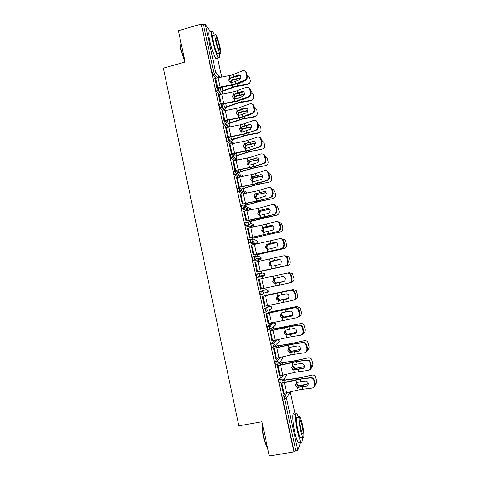 <?xml version="1.0" encoding="UTF-8"?>
<svg xmlns="http://www.w3.org/2000/svg" width="480" height="480" viewBox="0 0 480 480"><rect width="100%" height="100%" fill="white"/><g stroke="black" fill="none" stroke-linecap="round" stroke-linejoin="round"><path stroke-width="0.72" d="M284.772 379.944L284.43 378.366M281.058 362.862L280.662 361.05M277.356 345.846L276.912 343.8M273.672 328.902L273.18 326.628M272.424 323.16L272.322 322.704M270 312.018L269.46 309.528M268.8 306.486L268.566 305.418M266.346 295.2L265.758 292.506M265.188 289.878L264.822 288.204M262.692 278.412L262.278 276.504M262.272 276.468L262.074 275.568M261.57 273.252L261.144 271.272M258.972 261.3L258.696 260.01M258.642 259.776L258.408 258.702M257.946 256.572L257.52 254.616M255.27 244.26L255.12 243.576M255.03 243.15L254.76 241.926M254.334 239.958L253.914 238.02M251.424 226.59L251.25 225.774M250.734 223.41L250.32 221.49M247.842 210.09L247.71 209.508M247.332 207.768L247.248 207.372M247.152 206.928L246.738 205.02M243.804 191.532L243.618 190.686M243.582 190.506L243.168 188.616M240.288 175.362L239.616 172.272M236.784 159.252L236.076 155.994M233.298 143.196L232.554 139.776M229.734 126.822L229.038 123.618M226.146 110.31L225.54 107.526M222.57 93.858L222.054 91.488M219.006 77.466L218.616 75.672M298.578 417.42L296.982 413.736C294.912 410.436 295.134 420.798 297.48 431.31C298.656 436.572 299.778 440.034 300.84 441.69L297.792 450.282L294.108 451.374L293.922 451.884L269.304 456L261.978 421.728L238.818 425.826L163.332 68.16L185.07 62.016L178.386 30.732L201.216 24.066L211.986 72.45L213.678 71.982L203.304 24.156L201.63 24.648M203.304 24.156L205.278 24.282L210.642 32.064M293.922 451.884L201.216 24.066M216.768 87.552L214.956 78.378M279.588 382.674L278.934 381.366L278.796 379.338L281.586 375.456M294.108 451.374L282.798 399.192L282.648 397.116L285.054 393.096M215.778 78.15L212.718 74.502L211.986 72.45M277.386 365.868L279.552 375.858M279.414 363.174L279.342 362.838M279.156 363.066L279.228 363.402M271.98 347.286L271.26 345.93L271.134 344.01L275.286 340.242M269.826 331.032L271.98 340.938M271.836 329.382L271.968 328.896L272.04 329.226M264.558 312.168L264.144 312.252L263.64 310.782L263.538 308.964L268.314 306.588M263.538 308.964L265.296 308.598C266.322 308.49 266.988 308.94 267.312 309.936L267.306 310.692L266.028 311.958L267.312 310.68L271.896 308.226L270.666 309.444M262.332 296.472L264.462 306.3M264.504 295.626L264.654 295.218L264.726 295.542M257.97 273.786L262.752 273.072L264.666 274.32L264.642 275.124L263.448 276.252L256.728 277.53L256.002 274.2L257.754 273.816C258.768 273.702 259.434 274.14 259.752 275.124L259.728 275.97L258.474 277.152L256.728 277.53M254.892 262.188L256.842 272.316L257.01 271.938L286.092 265.596L256.776 271.992M259.302 271.656L259.602 271.95L259.53 271.626M254.646 243.684L249.15 242.94L248.526 239.712L250.23 239.322M247.512 228.168L249.612 237.846M252.066 238.35L252.378 238.71L252.312 238.386M246.576 210.648L241.74 208.704L241.11 205.5L242.772 205.104M240.192 194.424L242.274 204.018M238.302 177.228L234.396 174.75L233.754 171.558L235.38 171.156M235.53 172.71L237.126 173.748M232.932 160.938L234.996 170.46M230.574 143.976L227.112 141.066L226.458 137.886L228.042 137.472M228.36 139.512L229.41 140.418M225.714 127.716L227.658 137.574M227.85 137.526L227.772 137.166M223.098 110.946L219.906 107.676L219.192 105.69L219.216 104.472L220.77 104.058M221.31 106.662L221.79 107.16M218.526 94.758L220.374 104.166M219.42 94.518L216.294 91.044L215.586 89.04L215.616 87.87L217.152 87.45M222.114 111.204L223.992 120.84M226.812 127.434L223.494 124.32L222.828 121.146L224.4 120.732M224.814 123.036L225.588 123.774M229.32 144.294L231.468 154.344M231.498 154.332L231.378 153.78M234.396 160.578L230.748 157.872L230.1 154.686L231.702 154.278M231.93 156.072L233.262 157.08M241.65 189.33L241.584 189.006M241.32 188.862L241.386 189.186M236.556 177.648L238.626 187.206M242.334 193.92L238.062 191.694L237.426 188.496L239.07 188.094M243.846 211.26L245.94 220.902M250.824 225.15L250.998 225.828M251.1 227.31L245.436 225.792L244.812 222.57L246.492 222.18M255.678 254.97L255.744 255.294L255.912 254.976M251.196 245.142L253.302 254.856M258.204 260.118L252.876 260.166L252.258 256.92L253.98 256.536M258.3 279.018L260.73 289.086M258.606 279.294L258.534 278.97M261.186 294.648L260.37 294.816L259.764 291.546L266.358 289.626L259.764 291.546M268.164 312.468L268.308 312.024L268.374 312.354M266.07 313.716L268.212 323.586M268.23 329.7L267.438 328.32L267.33 326.454L271.95 323.256M273.6 348.414L275.76 358.362M275.772 364.944L275.088 363.612L274.956 361.638L278.286 357.846M281.184 383.394L283.362 393.42M238.074 75.078C239.4 74.706 240.294 75.228 240.744 76.644C240.942 78.108 240.438 79.188 239.232 79.878L232.974 82.218L230.874 82.494L228.894 80.544L229.902 78.06L232.206 77.784L238.782 75.324L238.074 75.078L230.826 77.67M244.584 80.232L244.734 80.166C246.306 79.254 246.96 77.85 246.702 75.936L247.398 76.188C247.65 78.096 246.996 79.5 245.43 80.406L244.584 80.232L233.466 84.474L218.148 87.402M218.724 87.708L233.748 84.846L245.28 80.472M246.702 75.936L246.024 72.87C245.43 71.01 244.26 70.332 242.514 70.824L231.426 75.15L214.788 78.426M230.718 78.15L229.794 78.534L228.852 79.752M244.674 70.938L246.72 73.122L246.024 72.87M247.398 76.188L246.72 73.122M239.766 75.198L238.782 75.324M240.552 78.48L232.56 80.082L231.798 80.556L230.922 82.5M230.262 82.278L231.144 80.298L231.9 79.824L240.72 78.006M249.9 82.56L247.542 84.54L235.194 86.73L221.832 91.554M221.532 91.206L234.918 86.364L247.74 84.072C249.6 83.568 250.416 82.362 250.188 80.448L249.522 77.454L247.122 74.952M235.836 76.506L240.366 75.756M243.558 81.15L241.704 82.776L237.756 83.436M184.812 62.088L180.786 49.428C179.808 44.658 179.646 41.718 180.312 40.608M180.432 40.32C179.85 41.598 180.042 44.568 181.002 49.242L185.046 62.022M214.284 34.956L212.496 31.53C210.96 30.06 210.924 32.97 212.382 40.248C214.374 48.696 216.384 54.498 218.4 57.654C219.558 58.938 219.876 57.564 219.36 53.538M209.928 32.268C208.362 30.816 208.308 33.72 209.766 40.998C211.758 49.44 213.78 55.23 215.826 58.38C216.468 59.154 216.864 59.04 217.02 58.044M218.436 53.796L217.602 54.03C216.144 51.75 214.704 47.574 213.276 41.502C212.22 36.264 212.244 34.17 213.354 35.22M215.67 40.812C217.104 46.89 218.538 51.072 219.972 53.364C221.07 54.402 221.088 52.308 220.02 47.076C218.61 41.064 217.176 36.882 215.718 34.542C214.632 33.486 214.614 35.574 215.67 40.812M219.264 45.99C218.352 42.108 217.428 39.414 216.492 37.908C215.79 37.23 215.784 38.58 216.462 41.952C217.386 45.864 218.31 48.558 219.234 50.04C219.942 50.712 219.954 49.362 219.264 45.99M267.462 447.378L266.442 446.022C265.41 444.066 264.462 441.09 263.586 437.082C262.404 431.286 261.93 426.444 262.158 422.562M262.338 423.408C262.278 427.326 262.788 431.898 263.862 437.112C264.762 441.222 265.734 444.282 266.79 446.286L267.438 447.282M294.264 414.216C292.164 410.928 292.332 421.29 294.672 431.796C295.848 437.058 296.976 440.514 298.062 442.164L300.84 441.69C301.944 443.04 302.418 441.612 302.256 437.4M298.062 442.164C298.638 442.95 299.064 442.878 299.322 441.948M301.2 437.58L300.318 437.73C299.55 436.536 298.74 434.046 297.894 430.26C296.214 422.736 296.04 415.23 297.534 417.606M300.468 429.816C301.314 433.608 302.112 436.098 302.874 437.292C304.392 439.692 304.092 431.94 302.448 424.626C301.608 420.852 300.804 418.368 300.042 417.162C298.572 414.78 298.782 422.286 300.468 429.816M302.106 425.526L300.558 420.714C299.628 420.252 299.718 422.97 300.828 428.868L302.376 433.686C303.306 434.106 303.216 431.388 302.106 425.526M241.686 91.512C243.018 91.158 243.918 91.692 244.374 93.12C244.566 94.518 244.104 95.568 242.976 96.276L236.556 98.598L234.456 98.874L232.47 96.918L233.484 94.422L235.776 94.116L242.388 91.734L241.686 91.512L234.408 94.032M248.226 96.762L248.544 96.618C250.014 95.688 250.62 94.314 250.356 92.496L251.046 92.712C251.304 94.53 250.704 95.898 249.234 96.828L248.226 96.762L237.054 100.866L221.184 103.968M222.072 104.154L237.33 101.202L248.916 96.972M250.356 92.496L249.678 89.412C249.078 87.546 247.902 86.85 246.15 87.324L235.002 91.506L218.346 94.812M234.288 94.476L232.446 96.03M248.208 87.402L250.368 89.64L249.678 89.412M251.046 92.712L250.368 89.64M243.3 91.608L242.388 91.734M245.316 108.012C246.654 107.676 247.554 108.228 248.01 109.656C248.208 110.994 247.782 112.014 246.726 112.734L240.156 115.044L238.05 115.314L236.064 113.358L237.072 110.85L239.37 110.508L246.006 108.204L245.316 108.012L238.002 110.454M251.886 113.358L252.366 113.13C253.734 112.188 254.286 110.85 254.028 109.122L254.712 109.308C254.97 111.036 254.418 112.368 253.05 113.31L251.886 113.358L240.654 117.318L223.956 120.672M225.318 120.69L240.924 117.618L252.57 113.538M254.028 109.122L253.344 106.026C252.744 104.148 251.562 103.434 249.798 103.884L238.602 107.922L221.91 111.258M237.876 110.868L236.058 112.356M251.742 103.932C252.924 104.148 253.686 104.91 254.028 106.218L253.344 106.026M254.712 109.308L254.028 106.218M246.84 108.078L246.006 108.204M248.952 124.578C250.302 124.26 251.202 124.824 251.664 126.264L250.488 129.252L242.676 131.82L240.972 131.568L239.67 129.864L240.678 127.338L249.642 124.734L248.952 124.578L241.608 126.948M255.558 130.02L256.194 129.708C257.466 128.754 257.97 127.452 257.712 125.808L258.39 125.964C258.648 127.608 258.144 128.904 256.872 129.852L244.272 133.836L227.544 137.226M228.108 137.412L244.536 134.106L256.236 130.164M257.712 125.808L257.028 122.7C256.422 120.816 255.234 120.084 253.464 120.504L242.208 124.404L225.492 127.776M241.476 127.32L239.694 128.73M255.282 120.528C256.53 120.72 257.34 121.494 257.7 122.862L257.028 122.7M258.39 125.964L257.7 122.862M250.386 124.62L249.642 124.734M252.606 141.21C253.962 140.91 254.868 141.486 255.33 142.932L254.262 145.836L246.3 148.392L244.338 147.984L243.294 146.43L244.302 143.892L253.29 141.336L245.232 143.496M259.242 146.748L260.034 146.346C261.21 145.392 261.666 144.132 261.408 142.566L262.08 142.686C262.338 144.246 261.876 145.506 260.706 146.46L247.902 150.42L231.144 153.84M231.438 154.062L248.16 150.654L259.92 146.862M261.408 142.566L260.724 139.446C260.112 137.55 258.918 136.8 257.142 137.196L245.832 140.952L229.086 144.354M245.088 143.838L243.354 145.146M258.828 137.19C260.148 137.346 261 138.144 261.39 139.572L260.724 139.446M262.08 142.686L261.39 139.572M253.944 141.228L253.29 141.336M256.278 157.902C257.64 157.626 258.552 158.214 259.014 159.666L258.042 162.48L249.942 165.03L247.782 164.478L246.924 163.068L247.938 160.512L256.956 157.998L248.868 160.116M262.944 163.542L263.88 163.044C264.96 162.096 265.38 160.872 265.122 159.384L265.788 159.474C266.04 160.962 265.626 162.18 264.546 163.128L251.55 167.07L234.762 170.52M235.05 170.706L251.796 167.262L263.61 163.626M265.122 159.384L264.432 156.252C263.82 154.344 262.62 153.582 260.832 153.954L249.468 157.56L232.698 160.992M248.718 160.416L247.05 161.61M262.38 153.918C263.772 154.038 264.678 154.848 265.098 156.348L264.432 156.252M265.788 159.474L265.098 156.348M257.502 157.896L256.956 157.998M244.308 94.596L237.204 95.904L235.332 96.696L234.444 98.868L234.99 101.328M233.796 98.634L234.684 96.468L235.302 96.06L244.404 94.158M253.41 98.82L251.1 100.68L238.74 102.912L225.144 107.634M224.85 107.322L238.47 102.582L251.31 100.248C253.17 99.732 253.986 98.514 253.758 96.594L253.092 93.588L250.686 91.086M240.324 92.526L243.75 91.944M246.972 97.71L245.268 98.964L242.328 99.468M248.028 110.79L239.37 112.554L238.008 115.308M237.354 115.056L238.728 112.362L248.076 110.382M256.92 115.158L254.676 116.88L242.298 119.154L228.432 123.786M228.138 123.504L242.034 118.86L254.892 116.478C256.752 115.956 257.568 114.732 257.34 112.806L256.668 109.788L254.262 107.28M245.016 108.57L247.068 108.21M250.278 114.366L248.844 115.212L247.122 115.512M251.724 127.05L242.802 128.892L241.602 131.814M240.942 131.556L242.166 128.73L251.724 126.672M260.424 131.568L258.264 133.14L245.868 135.462L231.816 139.974M230.892 136.776L231.534 139.722L245.616 135.198L258.486 132.774C260.352 132.24 261.168 131.01 260.934 129.072L260.262 126.048L257.85 123.534M253.284 131.19L252.228 131.556M255.39 143.376L246.258 145.296L245.172 148.134M244.566 148.128L245.628 145.164L255.348 143.022M234.498 153.36L235.068 155.97L249.21 151.602L262.098 149.136L249.456 151.83L234.858 156.306M262.098 149.136C263.958 148.59 264.774 147.348 264.546 145.41L263.874 142.368L261.456 139.854M259.032 159.756L250.44 161.424L249.594 161.88L248.754 164.52M248.232 164.784L249.108 161.664L258.954 159.438M238.116 170.004L238.608 172.278L252.816 168.066L265.722 165.558L253.056 168.258L237.942 172.692M265.722 165.558C267.588 165.006 268.404 163.752 268.17 161.802L267.492 158.748L265.068 156.234M259.962 174.666C261.33 174.402 262.242 175.008 262.71 176.466L261.834 179.19L253.596 181.728L251.286 181.05L250.578 179.766L251.586 177.198L260.628 174.726L252.516 176.796M266.664 180.402L267.726 179.814C268.728 178.872 269.1 177.69 268.854 176.274L269.508 176.328C269.76 177.744 269.382 178.92 268.386 179.862L255.21 183.78L238.398 187.266M238.674 187.416L255.45 183.942L267.324 180.45M268.854 176.274L268.158 173.13C267.546 171.21 266.34 170.43 264.54 170.778L253.122 174.24L236.322 177.702M252.36 177.066L250.782 178.116M265.938 170.724C267.408 170.79 268.368 171.618 268.818 173.19L268.158 173.13M269.508 176.328L268.818 173.19M261.072 174.642L260.628 174.726M262.638 176.202L254.046 177.882L253.2 178.332L252.354 180.96M251.946 181.518L251.73 180.9L252.612 178.23L262.53 175.926M241.746 186.72L242.166 188.652L256.434 184.596L269.358 182.04L256.674 184.752L241.362 189.06M269.358 182.04C271.224 181.482 272.04 180.222 271.806 178.26L271.128 175.2L269.538 173.028L268.656 172.668M263.658 191.49C265.032 191.25 265.956 191.868 266.424 193.338L265.632 195.972L264.75 196.47L257.268 198.498L256.248 198.504L254.844 197.7L254.238 196.53L255.246 193.95L264.324 191.52L256.182 193.548M270.39 197.328L271.584 196.644L272.592 193.224L273.246 193.248L272.238 196.662L271.044 197.346L258.882 200.562L242.046 204.078M242.316 204.192L259.116 200.682L271.044 197.346M272.592 193.224L271.896 190.068C271.284 188.142 270.072 187.344 268.26 187.662L256.782 190.98L239.964 194.478M256.014 193.776L254.568 194.658M269.496 187.596C271.05 187.608 272.07 188.442 272.55 190.098L271.896 190.068M273.246 193.248L272.55 190.098M264.648 191.454L264.324 191.52M266.202 192.708L257.664 194.412L256.752 194.898L255.96 197.472M255.726 198.342L255.348 197.442L256.2 194.814L266.07 192.474M245.394 203.502L245.742 205.092L260.07 201.192L273.006 198.588L260.298 201.312L244.92 205.458M273.006 198.588C274.878 198.018 275.694 196.752 275.46 194.784L274.776 191.706L273.39 189.66L272.196 189.15M267.372 208.386C268.752 208.164 269.676 208.794 270.15 210.27L269.436 212.814L268.47 213.378L259.926 215.34L258.432 214.434L257.916 213.36L258.924 210.768L268.026 208.38L259.86 210.36M274.14 214.326L275.448 213.552L276.354 210.246L276.996 210.24L276.096 213.534L274.788 214.308L245.706 220.956M245.964 221.034L262.794 217.494L274.788 214.308M276.354 210.246L275.652 207.078C275.034 205.14 273.816 204.324 271.998 204.618L260.466 207.786L243.612 211.32M259.686 210.552L258.414 211.242M273.06 204.54C274.704 204.492 275.778 205.338 276.3 207.078L275.652 207.078M276.996 210.24L276.3 207.078M269.706 209.274L261.294 210.996L260.298 211.56L259.584 214.044M259.59 215.244L258.978 214.044L259.83 211.422L269.574 209.106M249.054 220.344L249.324 221.586L263.724 217.854L276.672 215.202L248.496 221.916M276.672 215.202C278.544 214.626 279.366 213.348 279.126 211.374L278.442 208.284L277.218 206.352L275.658 205.686M271.098 225.348C272.484 225.144 273.414 225.786 273.888 227.274L273.252 229.734L272.196 230.358L263.622 232.242L262.062 231.246L261.606 230.256L262.62 227.646L271.752 225.306L263.556 227.238M277.896 231.384L279.318 230.526L280.122 227.34L280.764 227.298L279.954 230.478L278.538 231.336L249.378 237.9M249.636 237.942L278.538 231.336M280.122 227.34L279.42 224.154C278.802 222.21 277.578 221.37 275.748 221.646L264.162 224.658L247.278 228.222M263.37 227.394L262.338 227.874M276.636 221.562C278.364 221.436 279.504 222.294 280.062 224.118L279.42 224.154M280.764 227.298L280.062 224.118M273.15 225.924L264.084 228.072L263.226 230.682L264.3 232.284M263.568 232.23L262.62 230.712L263.478 228.102L273.036 225.822M252.732 237.258L252.924 238.152L280.356 231.882L252.084 238.44M280.356 231.882C282.228 231.294 283.044 230.004 282.804 228.024L282.12 224.922L281.034 223.098L279.03 222.3M275.376 242.316L274.836 242.376C276.234 242.19 277.17 242.844 277.644 244.344L277.074 246.714L275.946 247.41L268.362 249.198L267.336 249.21L265.716 248.142L265.314 247.218L266.328 244.596L275.43 242.316M281.67 248.514L283.188 247.572L283.914 244.5L284.544 244.422L283.824 247.488L282.312 248.43L253.068 254.91M253.314 254.916L282.312 248.43M283.914 244.5L283.206 241.302C282.582 239.346 281.352 238.488 279.516 238.734L250.962 245.196M274.836 242.376L267.264 244.188M267.072 244.308L266.352 244.578L265.77 242.058M280.224 238.656C282.03 238.452 283.236 239.31 283.842 241.23L283.206 241.302M284.544 244.422L283.842 241.23M276.528 242.676L267.744 244.782L266.88 247.38L268.332 249.204M267.69 249.252L266.28 247.452L267.144 244.842L276.432 242.622M256.422 254.238L256.536 254.778L284.046 248.622L255.69 255.024M284.046 248.622C285.924 248.028 286.74 246.732 286.5 244.74L285.81 241.626L284.838 239.904L282.3 239.01M278.856 259.428L278.598 259.47C279.996 259.308 280.938 259.974 281.412 261.48L280.902 263.772L279.708 264.522L272.088 266.232L271.062 266.244L269.394 265.11L269.034 264.252L270.048 261.612L279.006 259.416M285.462 265.716L287.076 264.69L287.712 261.726L287.004 258.516C286.38 256.548 285.144 255.672 283.296 255.894L254.658 262.236M278.598 259.47L270.984 261.198M283.704 255.828L283.932 255.798C285.774 255.576 287.01 256.446 287.634 258.414L287.004 258.516M287.712 261.726L288.342 261.612L287.634 258.414M288.342 261.612L287.7 264.576L286.092 265.596M279.78 259.542L271.41 261.558L270.546 264.15L272.412 266.118M271.83 266.274L269.952 264.246L270.822 261.654L279.708 259.518M260.124 271.284L287.76 265.434L259.308 271.68M287.76 265.434C289.638 264.828 290.454 263.52 290.208 261.522L289.518 258.396L288.642 256.77L285.456 255.876M278.154 277.542L282.366 276.636C283.776 276.492 284.724 277.176 285.198 278.682L284.748 280.896L283.482 281.706L275.826 283.332L274.8 283.344L273.096 282.15L272.772 281.346L273.78 278.694L278.154 277.542L277.638 275.178L258.372 279.348M290.82 275.802C290.19 273.822 288.948 272.928 287.094 273.12L287.724 272.988C289.578 272.796 290.814 273.684 291.444 275.664L290.82 275.802L291.534 279.018L290.964 281.88L289.266 282.984L260.49 289.134M275.826 283.332L283.722 281.64M291.534 279.018L292.152 278.874L291.444 275.664M292.152 278.874L291.588 281.73L289.89 282.828M287.094 273.12L277.638 275.178M275.748 278.058L274.668 278.826L274.224 280.98L276.102 282.978L284.094 281.472M284.13 281.454L277.056 282.984M276.468 283.122L275.52 283.116L273.636 281.112L274.086 278.958L275.178 278.184M290.814 282.45L291.48 282.306C293.358 281.688 294.18 280.374 293.934 278.364L292.446 273.69L289.356 272.67L288.15 272.928M281.922 294.714L286.152 293.868C287.574 293.742 288.522 294.438 289.002 295.956L288.594 298.098L287.274 298.962L279.588 300.498L278.556 300.516L276.816 299.268L276.522 298.512L277.536 295.848L281.922 294.714L281.4 292.344L262.092 296.52M262.326 296.436L291.528 290.25C293.394 290.082 294.636 290.994 295.266 292.98L294.654 293.154L295.368 296.388L294.864 299.148L293.088 300.318L264.228 306.354M278.856 300.552L287.742 298.806M295.368 296.388L295.98 296.208L295.266 292.98M295.98 296.208L295.476 298.962L293.706 300.132M294.654 293.154C294.018 291.162 292.77 290.25 290.904 290.418L281.4 292.344M295.26 299.238C297.114 298.596 297.918 297.276 297.672 295.278L296.256 290.67L293.082 289.572L264.498 295.59M265.446 295.764L265.374 295.44L293.082 289.572M278.7 295.386L277.92 297.876L279.804 299.904L280.764 299.916L280.182 300.09L288.432 298.302M288.492 298.236L280.764 299.916M280.182 300.09L279.228 300.072L277.338 298.044L278.142 295.53M292.782 289.602L293.292 289.536M285.702 311.952L289.956 311.166C291.378 311.064 292.332 311.772 292.818 313.302L292.458 315.366L291.078 316.278L282.324 317.754L280.56 316.458L280.29 315.75L281.298 313.068L285.702 311.952L285.18 309.576L265.836 313.764M266.058 313.644L295.35 307.584C297.222 307.44 298.476 308.37 299.106 310.368L298.5 310.572L299.214 313.824L298.77 316.488L296.922 317.724L267.978 323.634M282.204 317.724L291.696 316.062M299.214 313.824L299.826 313.608L299.106 310.368M299.826 313.608L299.376 316.266L297.672 317.472M298.5 310.572C297.864 308.574 296.61 307.644 294.732 307.782L285.18 309.576M299.49 316.086C301.038 315.3 301.686 314.022 301.428 312.258L300.066 307.704L296.514 306.534L268.152 312.402M269.184 312.978L269.034 312.288L296.826 306.54M282.09 312.684L281.628 314.844L283.524 316.896L284.49 316.92L283.914 317.124L292.536 315.246M292.524 315.156L284.49 316.92M283.914 317.124L282.954 317.1L281.058 315.042L281.454 312.966M296.514 306.534L297.426 306.468M289.494 329.262L293.772 328.536C295.206 328.452 296.166 329.178 296.646 330.714L296.328 332.712L294.9 333.672L287.142 335.046L286.11 335.058L284.316 333.726L284.07 333.054L285.078 330.354L289.494 329.262L288.972 326.874L269.592 331.08M269.802 330.918L286.812 327.156L299.184 324.984C301.068 324.87 302.328 325.818 302.964 327.822L302.358 328.068L303.078 331.326L302.688 333.9L300.774 335.202L288.798 337.2L271.74 340.986M285.624 334.914L295.644 333.396M303.078 331.326L303.684 331.08L302.964 327.822M303.684 331.08L303.288 333.648L301.692 334.872M302.358 328.068C301.722 326.058 300.462 325.104 298.578 325.218L288.972 326.874M303.594 332.994C304.92 332.13 305.448 330.9 305.196 329.304L303.882 324.804C303.012 323.742 301.914 323.334 300.588 323.58L271.812 329.274M272.94 330.258L272.712 329.208L287.532 326.526L300.588 323.58M285.582 330.072L285.354 331.872L287.256 333.948L288.228 333.984L287.658 334.23L296.544 332.28M296.55 332.262L288.228 333.984M287.658 334.23L286.692 334.188L284.79 332.106L284.934 330.468M296.274 332.208L296.604 332.106M300.264 323.532L301.548 323.508M293.304 346.644L297.606 345.978C299.046 345.912 300.006 346.656 300.492 348.198L300.216 350.13L298.74 351.132L289.908 352.434L287.868 350.424L288.876 347.712L293.304 346.644L292.776 344.244L273.36 348.462M273.564 348.264L290.604 344.466L303.036 342.456C304.932 342.366 306.192 343.332 306.834 345.354L306.234 345.63L306.96 348.906L306.612 351.39L304.644 352.746L292.608 354.588L275.52 358.41M289.122 352.146L290.7 352.296L299.598 350.79M306.96 348.906L307.554 348.618L306.834 345.354M307.554 348.618L307.212 351.102L305.718 352.338M306.234 345.63C305.598 343.608 304.332 342.642 302.436 342.726L292.776 344.244M307.602 349.986C308.772 349.092 309.228 347.898 308.976 346.416L307.71 341.964C306.834 340.86 305.718 340.428 304.362 340.68L291.45 343.494L275.496 346.212M276.708 347.604L276.402 346.188L291.288 343.68L304.362 340.68M289.164 347.532L289.092 348.972L291.006 351.078L291.978 351.12L291.414 351.396L300.36 349.428L291.978 351.12M291.414 351.396L290.448 351.348L288.534 349.242L288.546 348.006M300.042 349.326L300.546 349.152M304.032 340.602L305.652 340.65M297.132 364.092L301.452 363.486C302.898 363.444 303.87 364.2 304.356 365.754L304.11 367.62L302.592 368.664L293.724 369.882L291.678 367.866L292.686 365.136L297.132 364.092L296.604 361.68L277.146 365.916M277.344 365.676L294.408 361.848L306.906 360C308.808 359.94 310.08 360.924 310.722 362.952L310.128 363.264L310.854 366.552L310.554 368.958L308.526 370.362L296.43 372.042L279.312 375.9M292.704 369.438L294.504 369.702L303.564 368.256M310.854 366.552L311.442 366.234L310.722 362.952M311.442 366.234L311.142 368.634L309.756 369.87M310.128 363.264C309.486 361.23 308.214 360.246 306.306 360.306L296.604 361.68M311.532 367.092C312.606 366.18 313.02 365.016 312.774 363.6L311.544 359.184C310.668 358.038 309.54 357.588 308.148 357.852L295.218 360.672L279.186 363.216M280.494 365.022L280.104 363.234L295.062 360.9L308.148 357.852M292.83 365.04L292.848 366.138L294.768 368.268L295.746 368.322L295.188 368.634L304.152 366.654L295.746 368.322M295.188 368.634L294.216 368.574L292.29 366.438L292.242 365.556M303.822 366.516L304.422 366.282M307.812 357.732L309.738 357.882M300.972 381.606L305.316 381.066C306.768 381.048 307.746 381.816 308.232 383.376L308.016 385.182L306.456 386.262L297.558 387.396L295.506 385.374L296.514 382.638L300.972 381.606L300.438 379.188L280.944 383.436M281.136 383.16L298.23 379.296L310.788 377.61C312.702 377.58 313.98 378.582 314.622 380.622L314.04 380.97L314.766 384.27L314.502 386.598L312.426 388.05L300.27 389.574L283.122 393.462M296.346 386.808L298.332 387.174L307.542 385.788M314.766 384.27L315.348 383.916L314.622 380.622M315.348 383.916L315.084 386.238L313.8 387.474M314.04 380.97C313.392 378.924 312.114 377.922 310.2 377.952L300.438 379.188M315.414 384.306C316.44 383.382 316.83 382.23 316.584 380.844L315.384 376.47C314.514 375.282 313.374 374.82 311.952 375.09L298.992 377.922L283.158 380.238M284.292 382.512L283.824 380.346L298.848 378.186L311.952 375.09M296.556 382.608L296.616 383.37L298.542 385.53L299.526 385.596L298.98 385.944L307.956 383.946L299.526 385.596M298.98 385.944L297.996 385.872L296.004 383.142M308.298 383.838L307.956 383.946M307.614 383.772L308.262 383.514M311.604 374.934L313.8 375.198M205.278 24.282L215.64 72.006L219.936 77.304M217.554 57.894L221.712 76.986L217.536 57.9M217.476 77.748L214.404 74.034L213.678 71.982L215.64 72.006L214.452 74.022L212.718 74.502L214.452 74.022L217.524 77.742M295.098 414.072L290.268 391.884L295.116 414.066M290.028 391.944L286.482 398.196L297.792 450.282M295.914 451.074L284.592 398.868L282.798 399.192M282.648 397.116L284.43 396.786C285.468 396.708 286.152 397.176 286.482 398.196L284.592 398.868L284.43 396.786L286.836 392.7M221.43 94.062L218.268 90.498L219.24 88.566L217.308 87.408L217.998 90.594L216.306 91.056L218.268 90.498L221.124 94.122M224.808 110.556L221.604 107.22L219.906 107.676M228.534 127.05L225.228 123.912L223.524 124.362M233.172 143.226L232.8 143.322M232.302 143.604L228.864 140.67L227.154 141.108M236.13 160.206L232.512 157.494L230.802 157.926M240.048 176.862L236.178 174.384L234.462 174.81M241.062 189.126L246.834 192.444L246.858 193.008M244.086 193.566L239.856 191.34L238.134 191.76M244.62 205.848L250.374 208.692L250.158 209.916M248.328 210.288L243.552 208.368L241.824 208.776M248.1 222.63L252.036 223.8L253.926 225.006L253.836 225.996L252.714 226.938L247.26 225.462L245.526 225.864M251.058 227.322L252.756 226.926M251.478 239.508L255.594 240.162L257.496 241.386L257.43 242.304L256.278 243.312L250.98 242.622L249.246 243.018M254.616 243.69L256.308 243.306M254.754 256.542L259.164 256.584L261.072 257.82L261.03 258.678L259.854 259.752L252.978 260.238M258.192 260.124L259.854 259.752M263.448 276.252L258.366 277.074L259.728 275.97L264.642 275.124L264.432 273.762M260.37 294.816L262.128 294.444L263.514 293.286L263.526 292.494C263.202 291.504 262.536 291.06 261.516 291.174L262.242 294.522L260.49 294.894M264.144 312.252L265.902 311.886L265.296 308.598L269.97 306.24L268.29 306.594M265.998 311.964L264.264 312.324M267.33 326.454L269.094 326.094L273.6 322.92L271.914 323.262M269.784 329.478L268.062 329.826M271.134 344.01L272.904 343.662L277.05 339.84M273.582 347.058L271.872 347.394M274.956 361.638L276.732 361.296L280.062 357.444M277.398 364.71L275.694 365.04M278.796 379.338L280.572 379.008L283.368 375.054M219.888 107.646L222.084 107.01L222.852 105.192L220.908 104.022L221.58 107.196L222.084 107.01L225.372 110.448M223.494 124.32L225.882 123.576L226.476 121.884L224.532 120.696L225.192 123.876L225.882 123.576L229.35 126.894M235.458 142.998L234.936 142.86M227.112 141.066L229.662 140.208L230.112 138.642C229.806 137.688 229.152 137.292 228.162 137.442L228.822 140.622L229.662 140.208L233.37 143.394M239.544 159.546L238.236 158.916M230.748 157.872L233.424 156.906L233.766 155.466C233.454 154.512 232.806 154.104 231.81 154.254L232.458 157.44L233.424 156.906L237.444 159.954M243.306 176.22L241.512 175.062M234.396 174.75L237.18 173.682L237.438 172.356C237.126 171.396 236.466 170.988 235.47 171.132L236.178 174.384L237.18 173.682L241.602 176.556M238.062 191.694L240.93 190.53L241.116 189.318C240.804 188.352 240.15 187.938 239.148 188.076L239.856 191.34L240.93 190.53L245.904 193.2M241.74 208.704L244.674 207.462L244.818 206.34C244.5 205.374 243.84 204.954 242.838 205.086L243.552 208.368L244.674 207.462L250.242 209.766L250.224 208.278M245.436 225.792L247.17 225.384L248.43 224.472L248.526 223.434C248.214 222.462 247.554 222.036 246.546 222.168L247.26 225.462L248.43 224.472L253.836 225.996L253.758 224.562M249.15 242.94L250.884 242.544L252.186 241.56L252.252 240.6C251.94 239.616 251.274 239.19 250.266 239.316L250.98 242.622L252.186 241.56L257.43 242.304L257.304 240.906M252.876 260.166L254.616 259.776L255.948 258.726L255.996 257.826C255.678 256.842 255.012 256.41 253.998 256.53L254.718 259.854L255.948 258.726L261.03 258.678L260.862 257.304M256.614 277.458L258.366 277.074L257.754 273.816M262.242 294.522L263.514 293.286L268.26 291.642L268.272 290.886L266.358 289.626M268.002 290.28L268.26 291.642L267.048 292.818M269.994 306.24L271.896 307.518L271.896 308.226L271.584 306.846M273.636 322.914L275.532 324.21L275.538 324.876L274.296 326.136M267.93 329.76L269.694 329.4L271.122 328.152L271.116 327.444C270.792 326.442 270.12 325.992 269.094 326.094L269.826 329.466L275.538 324.876L275.166 323.478M271.734 347.34L273.504 346.986L272.904 343.662C273.93 343.566 274.608 344.016 274.932 345.024L274.95 345.69L279.192 341.598L279.18 340.962L277.848 339.66M273.504 346.986L274.95 345.69L273.504 346.986M275.556 364.986L277.332 364.65L276.732 361.296C277.764 361.206 278.442 361.668 278.766 362.676L278.784 363.312L282.864 358.392L282.354 356.916M282.852 357.744L282.864 358.392L281.814 359.658M279.39 382.71L281.172 382.38L280.572 379.008C281.61 378.918 282.288 379.386 282.612 380.4L282.642 381.006L286.542 375.246L286.41 374.34M286.53 374.628L285.738 376.434M231.408 84.936L230.874 82.494M229.902 78.06L229.368 75.618M234.114 76.668L233.622 74.412M235.668 83.748L235.176 81.492M220.146 86.97L218.118 77.628M217.65 87.348L215.658 78.186M235.686 76.566L236.166 78.756M237.24 83.64L237.702 85.752M230.676 78.162L231.144 80.298M222.108 87.06L222.906 90.744M232.218 85.218L232.632 87.102M220.164 87.408L220.812 90.378M247.542 84.54L247.74 84.072M240.474 78.492L240.66 78.012M231.966 79.8L232.62 80.058M233.484 94.422L232.944 91.968M237.708 93.048L237.21 90.786M239.268 100.158L238.77 97.89M223.716 103.398L221.676 94.02M221.25 103.95L219.216 94.572M238.59 117.78L238.05 115.314M237.072 110.85L236.538 108.384M241.314 109.494L240.816 107.226M242.88 116.628L242.382 114.354M227.298 119.886L225.252 110.472M224.832 120.444L222.786 111.024M242.202 134.298L241.662 131.826M240.678 127.338L240.138 124.866M244.932 126.006L244.434 123.726M246.504 133.17L246 130.884M230.898 136.446L228.84 126.99M228.42 136.998L226.374 127.542M245.832 150.882L245.286 148.398M244.302 143.892L243.762 141.414M248.568 142.578L248.064 140.292M250.146 149.772L249.642 147.48M234.51 153.06L232.446 143.574M232.026 153.618L229.968 144.126M249.468 167.526L248.928 165.036M247.938 160.512L247.392 158.022M252.216 159.216L251.712 156.918M253.8 166.44L253.29 164.136M238.134 169.746L236.064 160.218M235.65 170.298L233.58 160.77M239.28 92.928L239.718 94.944M240.834 100.026L241.26 101.97M234.246 94.488L234.684 96.468M225.672 103.44L226.404 106.824M235.794 101.568L236.172 103.296M223.728 103.8L224.388 106.83M251.1 100.68L251.31 100.248M244.02 94.626L244.218 94.182M235.506 95.982L236.16 96.21M242.88 109.356L243.288 111.198M244.446 116.484L244.83 118.248M237.834 110.874L238.23 112.704M229.248 119.892L229.914 122.964M239.388 117.984L239.73 119.556M227.304 120.252L227.976 123.348M254.676 116.88L254.892 116.478M247.584 110.826L247.788 110.412M239.058 112.224L239.706 112.416M246.498 125.844L246.864 127.506M248.07 133.002L248.418 134.586M241.434 127.326L241.8 129M232.842 136.404L233.442 139.164M242.994 134.466L243.3 135.876M258.264 133.14L258.486 132.774M251.16 127.086L251.37 126.708M242.628 128.526L243.27 128.688M250.134 142.404L250.458 143.886M251.712 149.586L252.018 150.99M245.046 143.844L245.376 145.356M236.448 152.982L236.982 155.424M246.612 151.014L246.888 152.262M254.748 143.406L254.97 143.064M246.21 144.894L246.846 145.026M253.782 159.024L254.064 160.32M255.36 166.23L255.63 167.454M248.676 160.428L248.97 161.778M240.066 169.626L240.528 171.75M250.248 167.622L250.488 168.708M258.354 159.792L258.582 159.48M249.81 161.322L250.44 161.424M253.128 184.242L252.576 181.74M251.586 177.198L251.04 174.696M255.876 175.92L255.372 173.616M257.466 183.168L256.962 180.858M241.776 186.498L239.694 176.934M239.286 187.05L237.21 177.486M257.442 175.704L257.688 176.826M259.032 182.946L259.26 183.984M252.318 177.072L252.576 178.26M243.702 186.33L244.098 188.142M253.896 184.296L254.1 185.22M253.416 177.816L254.046 177.882M256.794 201.018L256.248 198.504M255.246 193.95L254.7 191.442M259.554 192.69L259.044 190.38M261.15 199.968L260.64 197.652M245.43 203.316L243.342 193.71M242.934 203.862L240.852 194.262M261.114 192.456L261.324 193.392M262.71 199.722L262.896 200.58M255.972 193.788L256.2 194.814M247.35 203.106L247.674 204.594M257.562 201.036L257.724 201.798M257.046 194.37L257.664 194.412M260.478 217.866L259.926 215.34M258.924 210.768L258.378 208.248M263.244 209.526L262.734 207.204M264.846 216.834L264.336 214.506M249.096 220.2L247.002 210.558M246.594 220.746L244.506 211.104M264.804 209.274L264.972 210.018M266.406 216.57L266.556 217.236M259.644 210.564L259.83 211.422M251.016 219.942L251.268 221.106M261.234 217.842L261.366 218.436M260.682 210.996L261.294 210.996M264.18 234.774L263.622 232.242M262.62 227.646L262.068 225.12M266.952 226.434L266.436 224.1M268.56 233.766L268.044 231.426M252.78 237.144L250.68 227.466M250.272 237.696L248.172 228.018M268.512 226.158L268.632 226.716M270.12 233.478L270.222 233.958M263.328 227.406L263.478 228.102M254.694 236.85L254.874 237.684M264.93 234.714L265.02 235.14M264.336 227.682L264.942 227.652M267.888 251.754L267.336 249.21M270.672 243.402L270.156 241.056M272.286 250.764L271.77 248.418M256.482 254.16L254.37 244.446M253.968 254.712L251.856 244.992M272.232 243.102L272.31 243.474M267.03 244.314L267.144 244.842M258.384 253.824L258.492 254.328M268.002 244.434L268.602 244.368M271.62 268.794L271.062 266.244M270.048 261.612L269.49 259.062M274.404 260.436L273.888 258.084M276.024 267.828L275.508 265.476M260.19 271.248L258.072 261.492M257.676 271.794L255.558 262.038M270.738 261.27L270.822 261.654M271.68 261.246L272.274 261.156M275.358 285.906L274.8 283.344M273.78 278.694L273.222 276.138M279.78 284.964L279.264 282.6M263.916 288.396L261.792 278.604M261.396 288.942L259.272 279.15M279.12 303.09L278.556 300.516M277.536 295.848L276.972 293.28M283.554 302.166L283.032 299.79M267.66 305.616L265.524 295.788M290.904 290.418L291.528 290.25M265.134 306.162L262.998 296.328M287.274 298.962L287.634 298.854M267.348 295.032L267.414 295.332M279.228 300.072L279.324 300.504M282.888 320.334L282.324 317.754M281.298 313.068L280.734 310.488M287.34 319.434L286.818 317.052M271.416 322.908L269.274 313.038M294.732 307.782L295.35 307.584M268.884 323.448L266.742 313.578M291.078 316.278L291.696 316.068M286.65 308.826L286.734 309.198M288.27 316.212L288.372 316.668M281.382 309.924L281.454 310.254M271.02 311.898L271.158 312.54M282.954 317.1L283.086 317.7M286.674 337.65L286.11 335.058M285.078 330.354L284.514 327.762M291.144 336.774L290.616 334.38M275.19 340.266L273.036 330.354M298.578 325.218L299.184 324.984M272.652 340.806L270.498 330.894M294.9 333.672L295.512 333.42M290.4 325.908L290.526 326.478M292.026 333.324L292.17 333.972M285.114 326.988L285.228 327.492M274.704 328.83L274.914 329.814M286.692 334.188L286.86 334.968M290.478 355.038L289.908 352.434M288.876 347.712L288.306 345.114M294.96 354.18L294.432 351.78M278.976 357.69L276.816 347.742M302.436 342.726L303.036 342.456M276.432 358.23L274.272 348.282M298.74 351.132L299.346 350.844M294.162 343.062L294.33 343.824M295.794 350.502L295.98 351.354M288.864 344.118L289.014 344.796M278.4 345.822L278.688 347.154M290.448 351.348L290.658 352.308M294.294 372.498L293.724 369.882M292.686 365.136L292.116 362.526M298.788 371.664L298.26 369.246M282.78 375.192L280.608 365.196M306.306 360.306L306.906 360M280.23 375.726L278.064 365.736M302.592 368.664L303.192 368.34M297.942 360.282L298.152 361.242M299.58 367.752L299.808 368.796M292.626 361.314L292.812 362.172M282.114 362.892L282.474 364.56M294.216 368.574L294.462 369.708M298.128 390.024L297.558 387.396M296.514 382.638L295.944 380.016M302.634 389.208L302.106 386.79M286.596 392.76L284.418 382.728M310.2 377.952L310.788 377.61M284.04 393.294L281.862 383.262M306.456 386.262L307.05 385.908M301.734 377.568L301.986 378.726M303.378 385.068L303.654 386.316M296.406 378.582L296.628 379.614M285.84 380.022L286.278 382.044M297.996 385.872L298.284 387.186M232.836 143.364L233.214 143.268M235.362 143.016L235.008 142.926M236.334 159.42L236.64 159.342M239.526 159.552L238.314 158.976M243.324 176.22L241.596 175.116M246.882 193.002L246.696 192.054M279.192 341.598L279.192 340.932M244.734 80.166L245.43 80.406M231.9 79.824L232.56 80.082M218.4 57.654L215.826 58.38M217.602 54.03L219.972 53.364M215.97 38.058L216.492 37.908M266.442 446.022L266.79 446.286M300.318 437.73L302.874 437.292M300 420.81L300.558 420.714M248.544 96.618L249.234 96.828M252.366 113.13L253.05 113.31M256.194 129.708L256.872 129.852M260.034 146.346L260.706 146.46M263.88 163.044L264.546 163.128M235.302 96.06L235.956 96.282M238.728 112.362L239.37 112.554M242.166 128.73L242.802 128.892M245.628 145.164L246.258 145.296M249.108 161.664L249.738 161.766M267.726 179.814L268.386 179.862M252.612 178.23L253.236 178.302M271.584 196.644L272.238 196.662M256.14 194.862L256.752 194.898M275.448 213.552L276.096 213.534M259.686 211.554L260.298 211.56M279.318 230.526L279.954 230.478M263.256 228.312L263.856 228.282M283.188 247.572L283.824 247.488M266.844 245.13L267.444 245.07M287.076 264.69L287.7 264.576M270.456 262.014L271.044 261.918M290.964 281.88L291.588 281.73M274.086 278.958L274.668 278.826M294.864 299.148L295.476 298.962M277.734 295.962L278.316 295.8M298.77 316.488L299.376 316.266M281.406 313.032L281.976 312.834M302.688 333.9L303.288 333.648M306.612 351.39L307.212 351.102M310.554 368.958L311.142 368.634M314.502 386.598L315.084 386.238"/></g></svg>
